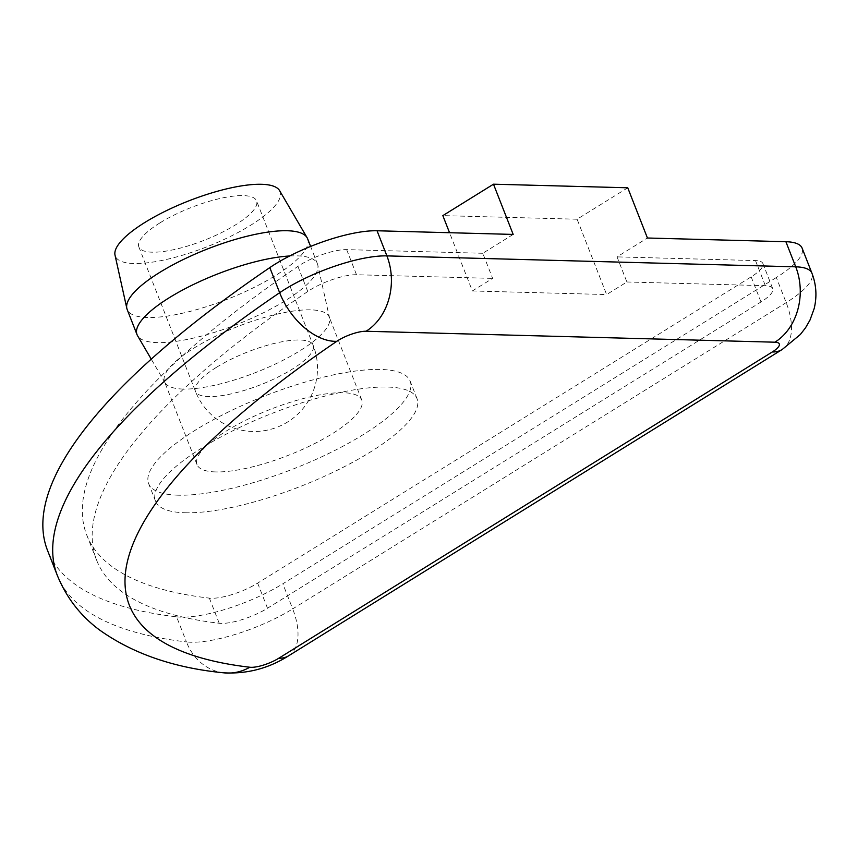 <?xml version="1.0" encoding="UTF-8"?>
<svg xmlns="http://www.w3.org/2000/svg" width="857" height="857" viewBox="0 0 857 857"><rect width="100%" height="100%" fill="white"/><g stroke="black" fill="none" stroke-linecap="round" stroke-linejoin="round"><path stroke-width="0.64" stroke-dasharray="4.29 3.21" d="M513.172 234.422L482.791 253.276L492.625 278.386L472.368 290.962L449.55 232.718M627.753 187.79L577.104 219.221L606.627 294.551L626.885 281.985L617.051 256.875L647.431 238.01M577.104 219.221L442.844 215.621M472.368 290.962L606.627 294.551M626.885 281.985L765.344 285.692A35.105 9.791 -21.4 0 1 772.714 288.595A35.105 9.791 -21.4 0 1 760.995 301.964L267.502 608.234A35.105 9.791 -21.4 0 1 219.21 623.243A800.481 223.323 -21.4 0 1 96.595 560.146A800.481 223.323 -21.4 0 1 307.759 291.487A35.105 9.791 -21.4 0 1 356.512 274.743L492.625 278.386M184.994 512.765A140.43 39.176 158.6 0 0 337.54 470.118A140.43 39.176 158.6 0 0 417.027 398.666A140.43 39.176 158.6 0 0 271.98 413.428A140.43 39.176 158.6 0 0 155.524 501.152A140.43 39.176 158.6 0 0 184.994 512.765M482.791 253.276L346.667 249.633A35.105 9.791 158.6 0 0 297.925 266.377A800.481 223.323 158.6 0 0 86.75 535.036A800.481 223.323 158.6 0 0 209.376 598.132A35.105 9.791 158.6 0 0 257.657 583.114L751.161 276.854A35.105 9.791 158.6 0 0 762.869 263.485A35.105 9.791 158.6 0 0 755.499 260.582L617.051 256.875M159.948 222.884A63.193 17.633 158.6 0 0 138.866 246.955A63.193 17.633 158.6 0 0 204.137 240.314A63.193 17.633 158.6 0 0 256.543 200.838A63.193 17.633 158.6 0 0 219.938 198.513A63.193 17.633 158.6 0 0 159.948 222.884M178.106 495.185A140.43 39.176 -21.4 0 1 148.636 483.573A140.43 39.176 -21.4 0 1 265.092 395.848A140.43 39.176 -21.4 0 1 410.139 381.086A140.43 39.176 -21.4 0 1 330.652 452.539A140.43 39.176 -21.4 0 1 178.106 495.185M215.578 471.928A88.475 24.682 -21.4 0 1 197.014 464.612A88.475 24.682 -21.4 0 1 270.384 409.346A88.475 24.682 -21.4 0 1 361.761 400.048A88.475 24.682 -21.4 0 1 311.691 445.062A88.475 24.682 -21.4 0 1 215.578 471.928M183.098 389.057A88.475 24.682 -21.4 0 1 165.015 382.715A88.475 24.682 -21.4 0 1 164.544 381.74A88.475 24.682 -21.4 0 1 237.903 326.474A88.475 24.682 -21.4 0 1 329.292 317.176A88.475 24.682 -21.4 0 1 329.602 318.204A88.475 24.682 -21.4 0 1 277.539 363.004A88.475 24.682 -21.4 0 1 183.098 389.057M289.645 255.986A96.905 27.038 -21.4 0 1 317.454 263.881A96.905 27.038 -21.4 0 1 317.797 265.006A96.905 27.038 -21.4 0 1 260.774 314.069A96.905 27.038 -21.4 0 1 157.345 342.607A96.905 27.038 -21.4 0 1 137.527 335.655M307.609 238.76A96.905 27.038 -21.4 0 1 252.761 288.07A96.905 27.038 -21.4 0 1 147.5 317.497A96.905 27.038 -21.4 0 1 127.168 309.473M279.607 190.64A88.475 24.682 -21.4 0 1 231.658 235.814A88.475 24.682 -21.4 0 1 133.896 263.495A88.475 24.682 -21.4 0 1 115.02 255.15M57.365 575.518A842.613 235.086 158.6 0 0 186.44 641.936L176.596 616.826A842.613 235.086 -21.4 0 1 47.521 550.408M782.227 349.474A56.176 29.695 58.2 0 0 786.169 302.639L776.335 277.529A77.237 21.554 158.6 0 0 802.098 248.112M776.335 277.529L282.831 583.788L292.676 608.899L786.169 302.639A77.237 21.554 158.6 0 0 811.933 273.222M176.596 616.826A77.237 21.554 158.6 0 0 282.831 583.788M755.499 260.582L765.344 285.692M216.532 367.278A63.193 17.633 -21.4 0 1 276.522 342.907A63.193 17.633 -21.4 0 1 313.137 345.232A63.193 17.633 -21.4 0 1 292.055 369.303A63.193 17.633 -21.4 0 1 232.065 393.674A63.193 17.633 -21.4 0 1 195.46 391.349A63.193 17.633 -21.4 0 1 216.532 367.278M346.667 249.633L356.512 274.743M297.925 266.377L307.759 291.487M751.161 276.854L760.995 301.964M257.657 583.114L267.502 608.234M209.376 598.132L219.21 623.243M288.734 655.734A56.176 29.695 58.2 0 0 292.676 608.899A77.237 21.554 158.6 0 1 186.44 641.936A56.176 47.799 -83.3 0 0 223.602 672.809M138.866 246.955L195.46 391.349A63.193 63.193 0 0 0 277.357 427.129A63.193 63.193 0 0 0 313.137 345.232L256.543 200.838M417.027 398.666L410.139 381.086M155.524 501.152L148.636 483.573M361.761 400.048L329.292 317.176M197.014 464.612L164.544 381.74M329.602 318.204L317.797 265.006M165.015 382.715L151.239 359.137M317.454 263.881L310.609 246.43M762.869 263.485L772.714 288.595M86.75 535.036L96.595 560.146"/><path stroke-width="1.29" d="M449.55 232.718L442.844 215.621L493.493 184.191L513.172 234.422L377.059 230.769A77.237 21.554 158.6 0 0 269.805 267.609L279.65 292.719A56.176 34.087 55.8 0 0 336.812 341.3A21.061 5.881 -21.4 0 1 366.068 331.252L774.899 342.2A56.176 45.035 -88.5 0 0 795.735 266.827L386.893 255.889A56.176 45.035 91.5 0 1 366.068 331.252M774.899 342.2A21.061 5.881 -21.4 0 1 772.286 351.97A56.176 29.695 58.2 0 0 782.227 349.474L800.32 334.519L805.462 327.91L809.983 320.1L814.15 308.649C817.096 296.565 816.357 284.76 811.933 273.222L802.098 248.112A77.237 21.554 158.6 0 0 785.89 241.717L647.431 238.01L627.753 187.79L493.493 184.191M151.239 359.137L137.527 335.655A96.905 27.038 -21.4 0 1 137.013 334.594A96.905 27.038 -21.4 0 1 186.88 287.791A96.905 27.038 -21.4 0 1 289.645 255.986M137.013 334.594L127.168 309.473A96.905 27.038 -21.4 0 1 126.825 308.349A96.905 27.038 -21.4 0 1 207.523 248.948A96.905 27.038 -21.4 0 1 307.095 237.7A96.905 27.038 -21.4 0 1 307.609 238.76L310.609 246.43M126.825 308.349L115.02 255.15A88.475 24.682 -21.4 0 1 188.701 200.913A88.475 24.682 -21.4 0 1 279.607 190.64L307.095 237.7M377.059 230.769L386.893 255.889A77.237 21.554 158.6 0 0 279.65 292.719A842.613 235.086 158.6 0 0 57.365 575.518L47.521 550.408A842.613 235.086 -21.4 0 1 269.805 267.609M811.933 273.222A77.237 21.554 158.6 0 0 795.735 266.827L785.89 241.717M57.365 575.518C66.439 597.586 80.365 615.647 99.144 629.691C132.449 653.548 173.939 667.924 223.602 672.809A56.176 47.799 -83.3 0 0 249.815 667.239A786.437 219.413 -21.4 0 1 336.812 341.3M772.286 351.97L278.793 658.23A56.176 29.695 58.2 0 0 288.734 655.734L782.227 349.474M278.793 658.23A21.061 5.881 -21.4 0 1 249.815 667.239M223.602 672.809C246.966 674.127 268.67 668.439 288.734 655.734"/></g></svg>
